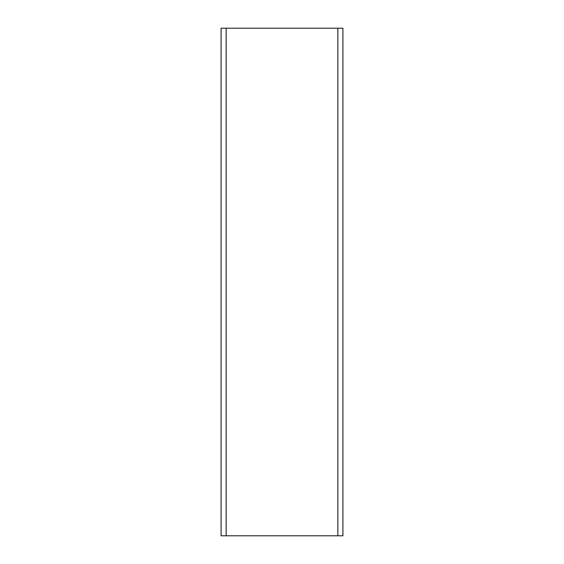 <?xml version="1.0" encoding="UTF-8"?>
<svg xmlns="http://www.w3.org/2000/svg" width="564" height="564" viewBox="0 0 564 564"><rect width="100%" height="100%" fill="white"/><g stroke="black" fill="none" stroke-linecap="round" stroke-linejoin="round"><path stroke-width="0.85" d="M342.912 28.2L342.912 535.8L221.088 535.8L221.088 28.2L342.912 28.2L342.912 535.8M226.164 28.2L226.164 535.8M337.836 28.2L337.836 535.8"/></g></svg>
